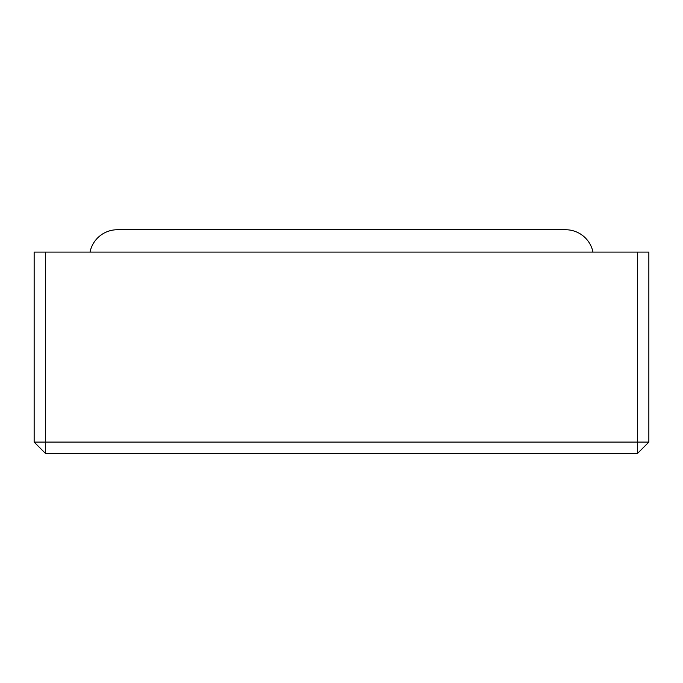 <?xml version="1.0" encoding="UTF-8"?>
<svg xmlns="http://www.w3.org/2000/svg" width="683" height="683" viewBox="0 0 683 683"><rect width="100%" height="100%" fill="white"/><g stroke="black" fill="none" stroke-linecap="round" stroke-linejoin="round"><path stroke-width="1.02" d="M648.85 442.089L637.674 453.264L45.326 453.264L34.15 442.089L34.15 252.087L648.85 252.087L648.85 442.089L637.674 442.089L637.674 252.087M45.326 453.264L45.326 442.089L637.674 442.089L637.674 453.264M90.028 252.087A27.943 27.943 0 0 1 117.408 229.736L565.592 229.736A27.943 27.943 0 0 1 592.972 252.087M117.408 229.736L565.592 229.736M45.326 252.087L45.326 442.089L34.15 442.089"/></g></svg>
